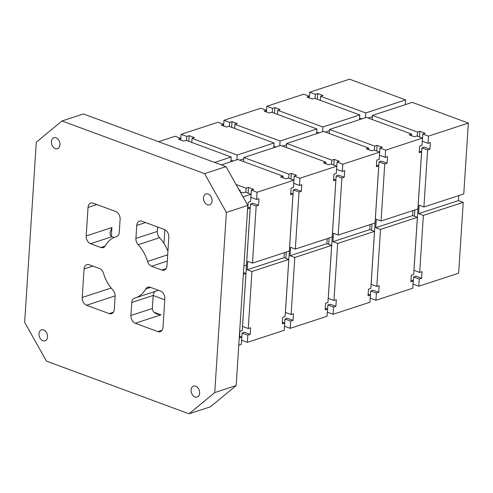 <?xml version="1.0" encoding="UTF-8"?>
<svg xmlns="http://www.w3.org/2000/svg" width="493" height="493" viewBox="0 0 493 493"><rect width="100%" height="100%" fill="white"/><g stroke="black" fill="none" stroke-linecap="round" stroke-linejoin="round"><path stroke-width="0.74" d="M189.041 413.812L210.468 406.793L236.172 385.551L214.738 392.57L189.041 413.812L46.471 361.135L24.65 322.336L36.297 142.206L62.001 120.964L204.57 173.641L226.392 212.44L214.738 392.57M309.684 92.24L349.543 79.188L405.622 99.906L365.763 112.959L320.616 96.277L322.97 95.506L317.745 93.571L315.391 94.348L309.684 92.24L309.321 97.928M405.314 104.645L405.622 99.906M412.271 102.365L468.35 123.084L463.771 193.934L423.912 206.986L427.597 149.946L429.958 149.169L430.383 142.569L428.029 143.34L428.491 136.136L422.791 134.028L425.145 133.258L419.919 131.323L417.565 132.093L372.418 115.417L412.271 102.365M423.912 206.986L419.161 205.23L418.612 213.635L458.472 200.589L458.798 195.561M458.472 200.589L463.223 202.34L458.644 273.19L418.785 286.242L413.085 284.134L413.547 276.93L419.253 279.038L418.785 286.242M238.785 345.168L241.354 344.324L241.823 337.12L239.462 337.89L239.894 331.29L242.248 330.513L245.939 273.473L243.474 272.567M243 196.861L251.06 194.217L250.598 201.421L248.238 202.198L247.813 208.798L250.173 208.028L246.482 265.068L243.906 265.912M243.363 274.318L245.939 273.473M251.06 194.217L245.36 192.11L243.006 192.886L240.177 191.839M180.746 140.018L181.116 134.33L217.968 122.264L223.674 124.372L221.314 125.142L226.546 127.071L228.9 126.3L274.046 142.982L237.188 155.048L236.886 159.781M365.763 112.959L365.455 117.691M372.332 116.681L368.197 118.037M230.884 161.747L231.192 157.014L186.046 140.332L183.686 141.103L178.46 139.174L180.814 138.397L175.114 136.29L158.567 141.713M282.883 177.757L282.988 176.149L237.842 159.467L221.295 164.89M231.192 157.014L214.64 162.431M239.382 190.427L240.134 190.181L239.013 189.768M240.042 191.598L240.134 190.181M329.478 130.713L325.337 132.069M359.459 119.657L359.761 114.918L322.903 126.984L322.601 131.723M322.903 126.984L277.756 110.309L277.497 114.388M318.971 132.913L316.703 132.075M374.44 150.211L374.705 146.125L329.558 129.443L366.416 117.377L411.563 134.059L409.202 134.829L414.434 136.764L416.788 135.994L422.495 138.095L385.637 150.162L379.93 148.06L382.291 147.284L377.065 145.355L374.705 146.125M329.293 133.529L329.558 129.443M372.153 119.497L372.418 115.417M468.35 123.084L428.491 136.136M284.369 252.669L284.042 257.691L247.184 269.757L247.726 261.352L252.484 263.108L256.169 206.062L250.469 203.96L252.823 203.184L258.529 205.291L258.954 198.691L256.594 199.462L250.894 197.354L251.362 190.15L257.063 192.258L293.92 180.191L288.22 178.084L285.86 178.854L280.634 176.919L282.988 176.149M247.184 269.757L251.935 271.514L248.25 328.554L250.604 327.777L250.179 334.383L247.825 335.154L247.357 342.364L284.214 330.298L284.677 323.088L282.323 323.864L282.748 317.258L285.108 316.488L288.793 259.447L284.042 257.691M252.484 263.108L289.336 251.042L293.027 194.002L290.771 193.164M251.935 271.514L288.793 259.447M285.854 258.357L286.26 252.046M290.211 328.332L284.51 326.224L284.979 319.02L287.333 318.25L293.039 320.351L290.679 321.128L290.211 328.332L327.069 316.266L327.537 309.062L325.177 309.832L325.608 303.226L327.962 302.455L331.653 245.415L326.902 243.659L327.223 238.637M290.981 179.101L291.345 173.413L296.576 175.348L294.216 176.118L299.923 178.226L336.781 166.159L336.312 173.363L333.952 174.134L333.527 180.74L335.887 179.97L332.196 237.01L295.338 249.076L299.029 192.036L293.323 189.928L285.404 312.414L291.104 314.522L293.464 313.751L293.039 320.351M299.029 192.036L301.383 191.266L295.683 189.158L293.323 189.928M301.383 191.266L301.815 184.659L299.454 185.43L293.754 183.322L294.216 176.118M237.188 155.048L192.042 138.367L194.402 137.596L189.17 135.661L188.807 141.349M288.725 178.269L288.99 174.189L291.345 173.413M336.781 166.159L331.074 164.052L328.72 164.822L323.488 162.893L325.848 162.123L280.702 145.441L243.844 157.507L288.99 174.189M192.042 138.367L191.777 142.452M233.257 160.971L230.989 160.133M243.579 161.587L243.844 157.507M189.17 135.661L186.816 136.438L186.551 140.517M186.816 136.438L181.116 134.33M273.738 147.715L274.046 142.982M243.764 158.771L239.623 160.126M325.744 163.725L325.848 162.123M223.674 124.372L223.569 125.974M62.001 120.964L83.428 113.951L225.997 166.628L247.819 205.427L236.172 385.551M422.495 138.095L422.026 145.306L419.672 146.076L419.241 152.682L421.601 151.906L417.91 208.946L381.052 221.012L384.743 163.972L387.097 163.201L387.529 156.595L385.169 157.372L385.637 150.162M385.169 157.372L379.468 155.264L379.93 148.06M381.052 221.012L376.301 219.262L375.758 227.667L380.51 229.418L376.818 286.464L371.118 284.356L379.037 161.864L381.397 161.094L387.097 163.201M384.743 163.972L379.037 161.864M376.818 286.464L379.179 285.687L378.753 292.294L376.393 293.064L375.931 300.268L412.783 288.202L413.251 280.998L410.897 281.774L411.322 275.168L413.676 274.398L417.368 217.358L412.616 215.601L375.758 227.667M380.51 229.418L417.368 217.358M412.937 210.579L412.616 215.601M421.601 151.906L419.346 151.074M414.428 216.267L414.835 209.956M413.547 276.93L415.907 276.154L421.607 278.262L419.253 279.038M427.597 149.946L421.897 147.838L413.978 270.324L419.679 272.432L422.039 271.661L421.607 278.262M429.958 149.169L424.251 147.068L421.897 147.838M419.549 137.011L419.919 131.323M317.745 93.571L317.375 99.259M417.3 136.179L417.565 132.093M320.616 96.277L320.351 100.362M361.831 118.881L359.563 118.043M315.391 94.348L315.126 98.427M309.284 97.916L309.388 96.308L307.028 97.078L312.26 99.013L314.614 98.243L359.761 114.918M428.029 143.34L422.322 141.232L422.791 134.028M266.46 111.954L266.83 106.266L303.688 94.2L309.388 96.308M223.6 125.986L223.97 120.298L260.828 108.232L266.528 110.34L264.174 111.11L269.4 113.045L271.76 112.268L316.907 128.95L280.049 141.016L234.902 124.335L237.256 123.564L232.03 121.635L229.676 122.406L223.97 120.298M368.702 148.091L323.556 131.409L286.698 143.475L331.844 160.157L334.205 159.387L339.43 161.316L337.076 162.086L342.777 164.194L379.635 152.127L373.934 150.02L371.574 150.79L366.348 148.861L368.702 148.091L368.604 149.693M284.979 319.02L290.679 321.128M245.871 192.301L246.13 188.215L236.042 184.487M246.13 188.215L248.49 187.445L253.716 189.374L251.362 190.15M333.071 314.3L327.37 312.192L327.833 304.988L330.193 304.218L335.893 306.326L333.539 307.096L333.071 314.3L369.929 302.234L370.397 295.03L368.037 295.8L368.462 289.194L370.822 288.423L374.507 231.383L369.756 229.627L370.083 224.605M327.833 304.988L333.539 307.096M375.931 300.268L370.225 298.166L370.693 290.956L373.047 290.186L378.753 292.294M370.693 290.956L376.393 293.064M335.893 306.326L336.318 299.719L333.964 300.49L337.65 243.45L374.507 231.383M379.635 152.127L379.166 159.331L376.812 160.108L376.387 166.708L378.741 165.938L376.486 165.106M247.357 342.364L241.656 340.256L242.118 333.046L244.479 332.276L250.179 334.383M248.121 193.133L248.49 187.445M248.25 328.554L242.544 326.446L250.469 203.96M239.567 336.288L241.823 337.12M242.118 333.046L247.825 335.154M199.622 393.131A5.768 4.104 -108.1 0 0 193.546 386.068A5.768 4.104 -108.1 0 0 191.444 392.822A5.768 4.104 -108.1 0 0 197.138 397.031A5.768 4.104 -108.1 0 0 199.622 393.131M47.55 336.941A5.768 4.104 -108.1 0 0 41.474 329.879A5.768 4.104 -108.1 0 0 39.372 336.639A5.768 4.104 -108.1 0 0 45.066 340.848A5.768 4.104 -108.1 0 0 47.55 336.941M59.973 144.806A5.768 4.104 -108.1 0 0 53.903 137.744A5.768 4.104 -108.1 0 0 51.796 144.504A5.768 4.104 -108.1 0 0 57.49 148.707A5.768 4.104 -108.1 0 0 59.973 144.806M212.045 200.996A5.768 4.104 -108.1 0 0 205.975 193.928A5.768 4.104 -108.1 0 0 203.874 200.688A5.768 4.104 -108.1 0 0 209.562 204.897A5.768 4.104 -108.1 0 0 212.045 200.996M131.767 302.48L130.922 315.489A6.409 4.554 -108.1 0 0 135.285 323.254L157.859 331.592A6.409 4.554 -108.1 0 0 160.243 331.678A6.409 4.554 -108.1 0 0 163.004 327.346L164.847 298.826A6.409 4.554 -108.1 0 0 160.484 291.061L150.18 287.259A6.409 4.554 -108.1 0 0 147.801 287.172A6.409 4.554 -108.1 0 0 145.749 288.947A32.057 22.783 71.9 0 1 135.495 297.852A32.057 22.783 71.9 0 1 134.688 298.092A6.409 4.554 -108.1 0 0 134.521 298.142A6.409 4.554 -108.1 0 0 131.767 302.48L153.194 295.461A6.409 4.554 -108.1 0 1 155.566 291.283M163.984 243.45L164.878 229.695M135.908 238.439A6.409 4.554 -108.1 0 0 138.139 244.731A32.057 22.783 71.9 0 1 147.53 261.432A6.409 4.554 -108.1 0 0 151.542 266.245L161.84 270.047A6.409 4.554 -108.1 0 0 164.224 270.139A6.409 4.554 -108.1 0 0 166.979 265.801L168.828 237.281A6.409 4.554 -108.1 0 0 164.465 229.522L141.892 221.178A6.409 4.554 -108.1 0 0 139.507 221.092A6.409 4.554 -108.1 0 0 136.746 225.43L135.908 238.439L157.335 231.427A6.409 4.554 -108.1 0 0 159.566 237.712A32.057 22.783 71.9 0 1 167.916 251.338M105.292 245.822A32.057 22.783 71.9 0 1 115.547 236.923A32.057 22.783 71.9 0 1 116.354 236.683A6.409 4.554 -108.1 0 0 116.514 236.634A6.409 4.554 -108.1 0 0 119.275 232.295L120.113 219.28A6.409 4.554 -108.1 0 0 115.75 211.522L93.177 203.184A6.409 4.554 -108.1 0 0 90.792 203.091A6.409 4.554 -108.1 0 0 88.037 207.43L86.195 235.95A6.409 4.554 -108.1 0 0 90.558 243.708L100.855 247.517A6.409 4.554 -108.1 0 0 103.24 247.603A6.409 4.554 -108.1 0 0 105.292 245.822M158.37 290.285A32.057 22.783 71.9 0 1 156.922 290.839L135.495 297.852M112.903 290.044A32.057 22.783 71.9 0 1 103.512 273.344A6.409 4.554 -108.1 0 0 99.5 268.531L89.196 264.729A6.409 4.554 -108.1 0 0 86.817 264.636A6.409 4.554 -108.1 0 0 84.056 268.975L82.214 297.495A6.409 4.554 -108.1 0 0 86.577 305.253L109.15 313.597A6.409 4.554 -108.1 0 0 111.535 313.684A6.409 4.554 -108.1 0 0 114.29 309.345L115.134 296.336A6.409 4.554 -108.1 0 0 112.903 290.044M114.099 237.478L111.985 236.695C110.58 236.116 109.921 234.816 110.007 232.795L111.905 227.532L86.195 235.95M130.922 315.489L152.355 308.476L153.194 295.461M157.335 231.427L157.624 226.996M277.756 110.309L280.116 109.532L274.891 107.603L272.53 108.374L266.83 106.266M250.173 208.028L247.917 207.196M256.594 199.462L257.063 192.258M256.169 206.062L258.529 205.291M293.92 180.191L293.452 187.395L291.098 188.166L290.673 194.772L293.027 194.002M282.427 322.256L284.677 323.088M295.338 249.076L290.587 247.32L290.044 255.725L294.796 257.482L331.653 245.415M291.104 314.522L294.796 257.482M299.454 185.43L299.923 178.226M180.814 138.397L180.715 140.006M325.281 308.23L327.537 309.062M333.964 300.49L328.264 298.382L336.183 175.896L338.537 175.126L344.243 177.233L344.669 170.627L342.315 171.398L336.608 169.29L337.076 162.086M333.835 165.075L334.205 159.387M232.03 121.635L231.661 127.323M328.714 244.331L329.121 238.014M331.586 164.237L331.844 160.157M335.887 179.97L333.632 179.138M378.741 165.938L375.056 222.978L338.198 235.044L333.447 233.288L332.898 241.693L337.65 243.45M338.198 235.044L341.883 178.004L336.183 175.896M342.315 171.398L342.777 164.194M341.883 178.004L344.243 177.233M276.117 146.939L273.843 146.101M280.049 141.016L279.741 145.755M234.902 124.335L234.637 128.42M286.439 147.561L286.698 143.475M229.676 122.406L229.411 126.491M368.142 294.198L370.397 295.03M376.695 151.043L377.065 145.355M274.891 107.603L274.521 113.291M371.568 230.299L371.975 223.988M266.528 110.34L266.43 111.942M316.598 133.689L316.907 128.95M272.53 108.374L272.265 112.459M410.996 280.166L413.251 280.998M411.458 135.661L411.563 134.059M419.679 272.432L423.37 215.392L463.223 202.34M418.612 213.635L423.37 215.392M290.044 255.725L326.902 243.659M332.898 241.693L369.756 229.627M286.618 144.745L282.483 146.101M204.57 173.641L225.997 166.628M247.819 205.427L226.392 212.44M152.355 308.476C152.349 310.923 153.927 312.79 157.094 314.078L161.001 314.836L154.044 312.266M150.525 287.388L145.749 288.947M159.566 237.712L138.139 244.731M167.694 254.832L147.53 261.432M116.675 236.578L116.354 236.683M100.855 247.517L105.108 246.124M111.985 236.695L90.558 243.708M161.84 270.047L166.092 268.654M151.542 266.245L167.287 261.087M145.571 222.54L136.746 225.43M82.214 297.495L111.141 288.023M88.037 207.43L96.862 204.54M111.338 236.357L111.905 227.532M84.056 268.975L92.881 266.084M157.859 331.592L162.111 330.199M164.785 299.806L153.194 295.523M86.577 305.253L115.146 295.899M113.402 312.205L109.15 313.597M135.285 323.254L161.001 314.836M115.547 236.923L116.903 236.48"/></g></svg>
